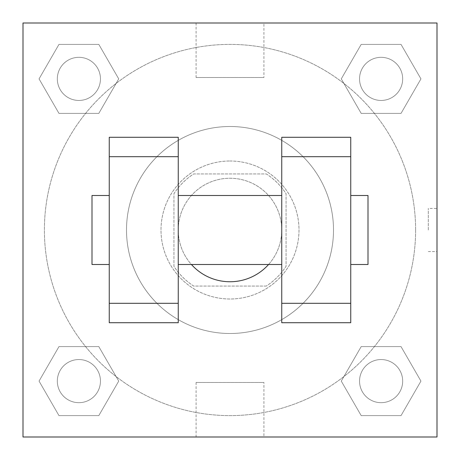 <?xml version="1.0" encoding="UTF-8"?>
<svg xmlns="http://www.w3.org/2000/svg" width="460" height="460" viewBox="0 0 460 460"><rect width="100%" height="100%" fill="white"/><g stroke="black" fill="none" stroke-linecap="round" stroke-linejoin="round"><path stroke-width="0.34" stroke-dasharray="2.3 1.72" d="M268.571 264.5A51.75 51.75 0 0 0 204.125 185.184A51.75 51.75 0 0 0 204.125 274.815A51.75 51.75 0 0 0 281.75 230A51.75 51.75 0 0 0 211.537 181.654A51.75 51.75 0 0 0 191.429 264.5M266.305 286.062L193.695 286.062A66.792 66.792 0 0 1 173.938 266.305L173.938 193.695A66.792 66.792 0 0 1 193.695 173.938L266.305 173.938A66.792 66.792 0 0 1 286.062 193.695L286.062 266.305A66.792 66.792 0 0 1 266.305 286.062L193.695 286.062A66.792 66.792 0 0 1 173.938 266.305L173.938 193.695A66.792 66.792 0 0 1 193.695 173.938L266.305 173.938A66.792 66.792 0 0 1 286.062 193.695L286.062 266.305A66.792 66.792 0 0 1 266.305 286.062M230 161A69 69 0 0 1 289.754 264.5A69 69 0 0 1 170.246 264.5A69 69 0 0 1 230 161A69 69 0 0 0 161 230A69 69 0 0 0 230 299A69 69 0 0 0 299 230A69 69 0 0 0 230 161M333.5 230A103.5 103.5 0 0 0 178.25 140.369A103.5 103.5 0 0 0 178.25 319.631A103.5 103.5 0 0 0 333.5 230A103.5 103.5 0 0 0 178.25 140.369A103.5 103.5 0 0 0 178.25 319.631A103.5 103.5 0 0 0 333.5 230M39.054 78.89L58.972 44.39L98.808 44.39L118.726 78.89L98.808 113.39L58.972 113.39L39.054 78.89L58.972 44.39L98.808 44.39L118.726 78.89L98.808 113.39L58.972 113.39L39.054 78.89L58.972 44.39L98.808 44.39L118.726 78.89L98.808 113.39L58.972 113.39L39.054 78.89M39.054 381.11L58.972 346.61L98.808 346.61L118.726 381.11L98.808 415.61L58.972 415.61L39.054 381.11L58.972 346.61L98.808 346.61L118.726 381.11L98.808 415.61L58.972 415.61L39.054 381.11L58.972 346.61L98.808 346.61L118.726 381.11L98.808 415.61L58.972 415.61L39.054 381.11M23 437L23 23L437 23L437 437L23 437L23 23L437 23L437 437L23 437L23 23L437 23L437 437L23 437M341.274 78.89L361.192 44.39L401.028 44.39L420.946 78.89L401.028 113.39L361.192 113.39L341.274 78.89L361.192 44.39L401.028 44.39L420.946 78.89L401.028 113.39L361.192 113.39L341.274 78.89L361.192 44.39L401.028 44.39L420.946 78.89L401.028 113.39L361.192 113.39L341.274 78.89M341.274 381.11L361.192 346.61L401.028 346.61L420.946 381.11L401.028 415.61L361.192 415.61L341.274 381.11L361.192 346.61L401.028 346.61L420.946 381.11L401.028 415.61L361.192 415.61L341.274 381.11L361.192 346.61L401.028 346.61L420.946 381.11L401.028 415.61L361.192 415.61L341.274 381.11M251.562 23L208.437 23.012L251.562 23M415.61 230A185.61 185.61 0 0 0 137.195 69.259A185.61 185.61 0 0 0 137.195 390.741A185.61 185.61 0 0 0 415.61 230A185.61 185.61 0 0 0 137.195 69.259A185.61 185.61 0 0 0 137.195 390.741A185.61 185.61 0 0 0 415.61 230M100.452 381.11A21.562 21.562 0 0 0 68.109 362.434A21.562 21.562 0 0 0 68.109 399.786A21.562 21.562 0 0 0 100.452 381.11A21.562 21.562 0 0 0 68.109 362.434A21.562 21.562 0 0 0 68.109 399.786A21.562 21.562 0 0 0 100.452 381.11A21.562 21.562 0 0 0 68.109 362.434A21.562 21.562 0 0 0 68.109 399.786A21.562 21.562 0 0 0 100.452 381.11A21.562 21.562 0 0 0 68.109 362.434A21.562 21.562 0 0 0 68.109 399.786A21.562 21.562 0 0 0 100.452 381.11M100.452 78.89A21.562 21.562 0 0 0 68.109 60.214A21.562 21.562 0 0 0 68.109 97.566A21.562 21.562 0 0 0 100.452 78.89A21.562 21.562 0 0 0 68.109 60.214A21.562 21.562 0 0 0 68.109 97.566A21.562 21.562 0 0 0 100.452 78.89A21.562 21.562 0 0 0 68.109 60.214A21.562 21.562 0 0 0 68.109 97.566A21.562 21.562 0 0 0 100.452 78.89A21.562 21.562 0 0 0 68.109 60.214A21.562 21.562 0 0 0 68.109 97.566A21.562 21.562 0 0 0 100.452 78.89M402.672 78.89A21.562 21.562 0 0 0 370.329 60.214A21.562 21.562 0 0 0 370.329 97.566A21.562 21.562 0 0 0 402.672 78.89A21.562 21.562 0 0 0 370.329 60.214A21.562 21.562 0 0 0 370.329 97.566A21.562 21.562 0 0 0 402.672 78.89A21.562 21.562 0 0 0 370.329 60.214A21.562 21.562 0 0 0 370.329 97.566A21.562 21.562 0 0 0 402.672 78.89A21.562 21.562 0 0 0 370.329 60.214A21.562 21.562 0 0 0 370.329 97.566A21.562 21.562 0 0 0 402.672 78.89M359.547 381.11A21.562 21.562 0 0 1 391.891 362.434A21.562 21.562 0 0 1 391.891 399.786A21.562 21.562 0 0 1 359.547 381.11A21.562 21.562 0 0 1 391.891 362.434A21.562 21.562 0 0 1 391.891 399.786A21.562 21.562 0 0 1 359.547 381.11M263.919 437L196.081 437L263.919 437L263.919 382.49L196.081 382.49L263.919 382.49M23 230L23 208.437L23.012 230M437 230L437 208.437L437 230M428.306 230L428.306 208.437L428.306 230M263.919 23L196.081 23L263.919 23L263.919 77.51L196.081 77.51L263.919 77.51M23 251.562L23.012 208.437L23 251.562M230 437L251.562 437L230 436.988M437 208.437L437 251.562L437 208.437L436.988 251.562L436.988 208.437L428.306 208.437M350.75 322.719L350.75 137.281L281.75 137.281L281.75 322.719M109.25 322.719L109.25 137.281L178.25 137.281L178.25 322.719M178.25 230L178.25 195.5L178.25 230M281.75 230L281.75 264.5L281.75 230M350.75 195.5L350.75 264.5L350.75 195.5M368 195.5L368 264.5M109.25 230L109.25 195.5L109.25 230M92 264.5L92 195.5M402.672 381.11A21.562 21.562 0 0 0 370.329 362.434A21.562 21.562 0 0 0 370.329 399.786A21.562 21.562 0 0 0 402.672 381.11A21.562 21.562 0 0 0 370.329 362.434A21.562 21.562 0 0 0 370.329 399.786A21.562 21.562 0 0 0 402.672 381.11M428.306 251.562L436.988 251.562M196.081 382.49L196.081 437M196.081 23L196.081 77.51"/><path stroke-width="0.69" d="M191.429 264.5A51.75 51.75 0 0 0 268.571 264.5M23 23L437 23L437 437L23 437L23 23M281.75 156.688L281.75 322.719L350.75 322.719L350.75 137.281L281.75 137.281L281.75 156.688L350.75 156.688M109.25 156.688L109.25 322.719L178.25 322.719L178.25 137.281L109.25 137.281L109.25 156.688L178.25 156.688M350.75 264.5L368 264.5L368 195.5L350.75 195.5M109.25 195.5L92 195.5L92 264.5L109.25 264.5M109.25 303.312L178.25 303.312M281.75 303.312L350.75 303.312M109.25 322.719L178.25 322.719M281.75 322.719L350.75 322.719M178.25 264.5L281.75 264.5M178.25 195.5L281.75 195.5"/></g></svg>
